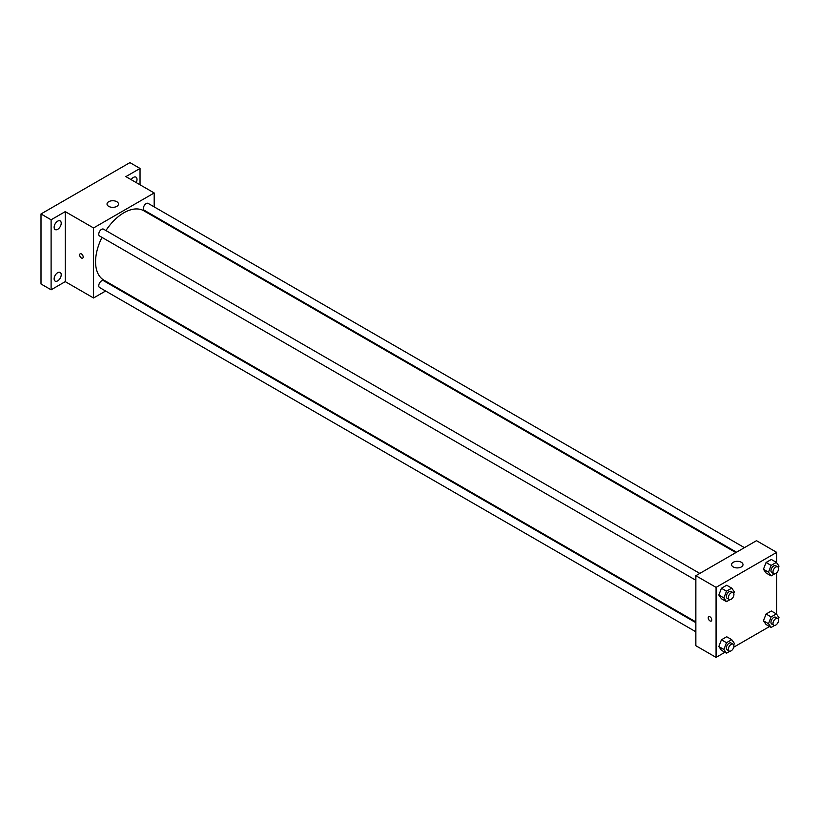 <?xml version="1.0" encoding="UTF-8"?>
<svg xmlns="http://www.w3.org/2000/svg" width="820" height="820" viewBox="0 0 820 820"><rect width="100%" height="100%" fill="white"/><g stroke="black" fill="none" stroke-linecap="round" stroke-linejoin="round"><path stroke-width="1.23" d="M105.616 291.018L93.552 297.978L65.251 281.639L51.106 289.808L41 283.976L41 213.958L129.929 162.616L140.035 168.448L140.035 184.787M114.164 286.077L113.498 286.457M57.677 280.86A5.012 2.89 -60 0 1 55.165 281.116A5.012 2.89 -60 0 1 54.407 277.098A5.012 2.89 -60 0 1 57.677 272.691A5.012 2.89 -60 0 1 60.178 272.435A5.012 2.89 -60 0 1 60.946 276.453A5.012 2.89 -60 0 1 57.677 280.86M57.677 229.333A5.012 2.89 -60 0 1 55.165 229.579A5.012 2.89 -60 0 1 54.407 225.572A5.012 2.89 -60 0 1 57.677 221.154A5.012 2.89 -60 0 1 60.178 220.908A5.012 2.89 -60 0 1 60.946 224.916A5.012 2.89 -60 0 1 57.677 229.333M65.251 281.639L65.251 211.621L51.106 219.791L41 213.958M51.106 289.808L51.106 219.791M93.552 297.978L93.552 227.96L65.251 211.621M93.552 227.96L154.18 192.956L125.89 176.618L140.035 168.448M108.711 206.373A5.719 3.3 180 0 1 107.03 204.036A5.719 3.3 180 0 1 112.75 200.736A5.719 3.3 180 0 1 118.469 204.036A5.719 3.3 180 0 1 114.943 207.091A5.719 3.3 180 0 1 108.711 206.373M131.19 179.672A5.012 2.89 -60 0 1 133.465 177.397A5.012 2.89 -60 0 1 135.976 177.151A5.012 2.89 -60 0 1 136.171 182.563M101.987 237.39A40.016 23.103 120 0 0 95.571 261.805A40.016 23.103 120 0 0 103.863 280.122L695.852 621.909M735.868 552.598L143.879 210.812A40.016 23.103 120 0 0 105.923 230.553M154.18 192.956L154.18 206.886M154.18 215.998L154.18 216.767M744.427 547.657L148.153 203.401A3.946 2.276 120 0 0 145.109 204.457A3.946 2.276 120 0 0 143.387 208.434A3.946 2.276 120 0 0 144.207 210.238L736.534 552.208M695.852 622.677L103.525 280.696A3.946 2.276 120 0 0 100.491 281.752A3.946 2.276 120 0 0 98.769 285.729A3.946 2.276 120 0 0 99.579 287.533L695.852 631.789M695.852 580.252L99.579 235.996A3.946 2.276 -60 0 1 99.579 231.445A3.946 2.276 -60 0 1 103.525 229.169L699.798 573.426M83.189 256.988A2.501 1.445 60 0 1 82.676 258.136A2.501 1.445 60 0 1 80.175 256.691A2.501 1.445 60 0 1 80.175 253.8A2.501 1.445 60 0 1 82.102 254.477A2.501 1.445 60 0 1 83.189 256.988M82.676 258.136A2.501 1.445 60 0 1 80.175 256.691A2.501 1.445 60 0 1 80.175 253.8M724.9 652.279L716.065 657.384L695.852 645.719L695.852 575.701L756.491 540.688L776.704 552.362L776.704 562.838M769.529 626.521L733.777 647.164M766.075 572.995L763.44 569.254L766.075 562.489L771.323 559.455L766.075 562.489L763.44 569.254L766.075 572.995L771.128 575.906L768.494 572.175L771.128 565.41L776.376 562.376L779 566.107L778.385 567.686M721.446 650.291L718.822 646.549L721.446 639.784L726.694 636.75L721.446 639.784L718.822 646.549L721.446 650.291L726.499 653.202L723.875 649.471L726.499 642.706L731.747 639.672L734.371 643.403L733.756 644.981M776.704 572.811L776.704 614.364M716.065 657.384L716.065 587.366L776.704 552.362M766.075 624.522L763.44 620.791L766.075 614.016L771.323 610.992L766.075 614.016L763.44 620.791L766.075 624.522L771.128 627.443L768.494 623.702L771.128 616.937L776.376 613.903L779 617.644L778.385 619.213M721.446 598.754L718.822 595.023L721.446 588.258L726.694 585.224L721.446 588.258L718.822 595.023L721.446 598.754L726.499 601.675L723.875 597.934L726.499 591.169L731.747 588.145L734.371 591.876L733.756 593.454M716.065 587.366L695.852 575.701M733.244 566.948A5.719 3.3 180 0 1 731.573 564.611A5.719 3.3 180 0 1 737.282 561.31A5.719 3.3 180 0 1 743.002 564.611A5.719 3.3 180 0 1 739.476 567.665A5.719 3.3 180 0 1 733.244 566.948M711.77 619.899A2.501 1.445 60 0 1 711.247 621.037A2.501 1.445 60 0 1 708.746 619.602A2.501 1.445 60 0 1 708.746 616.712A2.501 1.445 60 0 1 710.673 617.378A2.501 1.445 60 0 1 711.77 619.899M711.258 621.037A2.501 1.445 60 0 1 708.757 619.592A2.501 1.445 60 0 1 708.757 616.712M729.964 599.676L726.499 601.675M733.111 592.655L731.091 591.486A3.946 2.276 120 0 0 728.057 592.553A3.946 2.276 120 0 0 726.335 596.519A3.946 2.276 120 0 0 727.145 598.323L729.175 599.492A3.946 2.276 120 0 0 733.111 597.216A3.946 2.276 120 0 0 733.111 592.655A3.946 2.276 120 0 0 730.077 593.711A3.946 2.276 120 0 0 728.355 597.688A3.946 2.276 120 0 0 729.175 599.492M723.875 597.934L718.822 595.023M726.499 591.169L721.446 588.258M731.747 588.145L726.694 585.224M774.592 573.908L771.128 575.906M777.739 566.897L775.72 565.728A3.946 2.276 120 0 0 772.686 566.784A3.946 2.276 120 0 0 770.964 570.751A3.946 2.276 120 0 0 771.774 572.555L773.793 573.723A3.946 2.276 120 0 0 777.739 571.448A3.946 2.276 120 0 0 777.739 566.897A3.946 2.276 120 0 0 774.705 567.952A3.946 2.276 120 0 0 772.983 571.919A3.946 2.276 120 0 0 773.793 573.723M768.494 572.175L763.44 569.254M771.128 565.41L766.075 562.489M776.376 562.376L771.323 559.455M729.964 651.203L726.499 653.202M733.111 644.192L731.091 643.024A3.946 2.276 120 0 0 728.057 644.079A3.946 2.276 120 0 0 726.335 648.046A3.946 2.276 120 0 0 727.145 649.85L729.175 651.018A3.946 2.276 120 0 0 733.111 648.743A3.946 2.276 120 0 0 733.111 644.192A3.946 2.276 120 0 0 730.077 645.248A3.946 2.276 120 0 0 728.355 649.214A3.946 2.276 120 0 0 729.175 651.018M723.875 649.471L718.822 646.549M726.499 642.706L721.446 639.784M731.747 639.672L726.694 636.75M774.592 625.434L771.128 627.443M777.739 618.423L775.72 617.255A3.946 2.276 120 0 0 772.686 618.311A3.946 2.276 120 0 0 770.964 622.288A3.946 2.276 120 0 0 771.774 624.092L773.793 625.26A3.946 2.276 120 0 0 777.739 622.974A3.946 2.276 120 0 0 777.739 618.423A3.946 2.276 120 0 0 774.705 619.479A3.946 2.276 120 0 0 772.983 623.446A3.946 2.276 120 0 0 773.793 625.26M768.494 623.702L763.44 620.791M771.128 616.937L766.075 614.016M776.376 613.903L771.323 610.992"/></g></svg>
